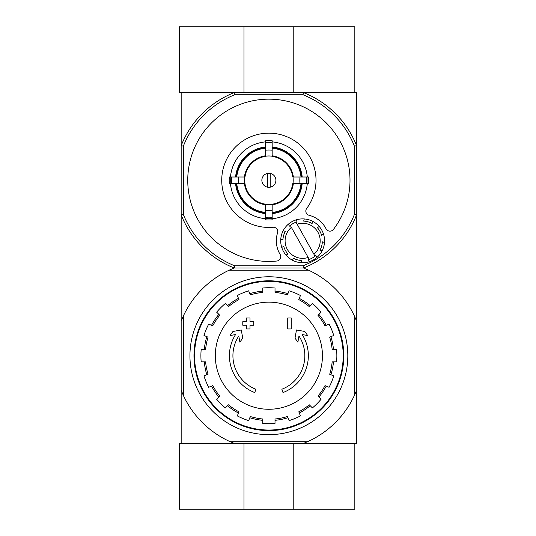 <?xml version="1.0" encoding="UTF-8"?>
<svg xmlns="http://www.w3.org/2000/svg" width="536" height="536" viewBox="0 0 536 536"><rect width="100%" height="100%" fill="white"/><g stroke="black" fill="none" stroke-linecap="round" stroke-linejoin="round"><path stroke-width="0.8" d="M308.589 441.228L303.476 443.419L179.413 443.419L179.413 509.2L354.832 509.2L354.832 443.419L303.476 443.419L356.587 443.419L356.587 390.308L354.397 395.421A94.289 94.289 0 0 1 308.589 441.228L229.167 441.228A94.289 94.289 0 0 1 183.359 395.421L181.168 390.308L181.168 443.419L234.279 443.419L229.167 441.228M243.974 443.419L243.974 509.2M293.782 443.419L293.782 509.2M354.397 146.107L356.587 145.691L356.587 214.889L354.397 214.474L354.397 146.107A92.091 92.091 0 0 0 303.061 94.772L303.476 92.581A94.289 94.289 0 0 1 356.587 145.691L356.587 92.581L303.476 92.581L354.832 92.581L354.832 26.8L179.413 26.8L179.413 92.581L234.279 92.581L181.168 92.581L181.168 390.308M293.782 92.581L293.782 26.8M243.974 92.581L243.974 26.8M254.754 392.566A39.47 39.47 0 0 1 235.552 334.565L230.071 335.529L232.979 331.456L241.294 329.988L242.734 338.162L239.88 342.169L238.795 336.005A35.959 35.959 0 0 0 255.9 389.243L254.754 392.566L255.9 389.243M283.001 392.566L281.856 389.243L283.001 392.566A39.47 39.47 0 0 0 302.204 334.565L307.684 335.529L304.776 331.456L296.462 329.988L295.021 338.162L297.875 342.169L298.961 336.005A35.959 35.959 0 0 1 281.856 389.243M291.242 328.957L287.731 328.957L287.731 317.995L291.242 317.995L291.242 328.957M250.017 328.957L246.513 328.957L246.513 325.231L242.781 325.231L242.781 321.721L246.513 321.721L246.513 317.995L250.017 317.995L250.017 321.721L253.749 321.721L253.749 325.231L250.017 325.231L250.017 328.957M354.397 395.421L354.397 315.999L356.587 321.111L356.587 214.889A94.289 94.289 0 0 1 303.476 268L234.279 268A94.289 94.289 0 0 1 181.168 214.889L183.359 214.474L183.359 146.107A92.091 92.091 0 0 1 234.694 94.772L303.061 94.772M356.587 321.111L356.587 390.308M354.397 315.999A94.289 94.289 0 0 0 308.589 270.191L229.167 270.191A94.289 94.289 0 0 0 183.359 315.999L183.359 395.421M229.167 270.191L234.279 268L303.476 268L308.589 270.191M181.168 321.111L183.359 315.999M189.938 355.71A78.939 78.939 0 0 1 308.347 287.35A78.939 78.939 0 0 1 308.347 424.07A78.939 78.939 0 0 1 189.938 355.71M194.541 355.71A74.337 74.337 0 0 1 306.043 291.336A74.337 74.337 0 0 1 306.043 420.083A74.337 74.337 0 0 1 194.541 355.71M193.972 355.71A74.906 74.906 0 0 1 306.331 290.84A74.906 74.906 0 0 1 306.331 420.579A74.906 74.906 0 0 1 193.972 355.71M268.878 302.15A53.56 53.56 0 0 1 322.438 355.71A53.56 53.56 0 0 1 268.878 409.27A53.56 53.56 0 0 1 215.318 355.71A53.56 53.56 0 0 1 268.878 302.15M275.015 423.407L275.015 418.998A63.59 63.59 0 0 0 287.423 416.532L289.112 420.599A67.972 67.972 0 0 0 300.455 415.903L298.773 411.836A63.59 63.59 0 0 0 309.292 404.807L312.408 407.916A67.972 67.972 0 0 0 321.084 399.24L317.975 396.124A63.59 63.59 0 0 0 325.004 385.605L329.07 387.287A67.972 67.972 0 0 0 333.767 375.944L329.7 374.255A63.59 63.59 0 0 0 332.166 361.847L336.575 361.847A67.972 67.972 0 0 0 336.575 349.573L332.166 349.573A63.59 63.59 0 0 0 329.7 337.157L333.767 335.476A67.972 67.972 0 0 0 329.07 324.133L325.004 325.814A63.59 63.59 0 0 0 317.975 315.295L321.084 312.18A67.972 67.972 0 0 0 312.408 303.497L309.292 306.612A63.59 63.59 0 0 0 298.773 299.584L300.455 295.517A67.972 67.972 0 0 0 289.112 290.814L287.423 294.887A63.59 63.59 0 0 0 275.015 292.415L275.015 288.013A67.972 67.972 0 0 0 262.74 288.013L262.74 292.415A63.59 63.59 0 0 0 250.325 294.887L248.644 290.814A67.972 67.972 0 0 0 237.301 295.517L238.982 299.584A63.59 63.59 0 0 0 228.463 306.612L225.348 303.497A67.972 67.972 0 0 0 216.665 312.18L219.78 315.295A63.59 63.59 0 0 0 212.752 325.814L208.685 324.133A67.972 67.972 0 0 0 203.982 335.476L208.055 337.157A63.59 63.59 0 0 0 205.583 349.573L201.181 349.573A67.972 67.972 0 0 0 201.181 361.847L205.583 361.847A63.59 63.59 0 0 0 208.055 374.255L203.982 375.944A67.972 67.972 0 0 0 208.685 387.287L212.752 385.605A63.59 63.59 0 0 0 219.78 396.124L216.665 399.24A67.972 67.972 0 0 0 225.348 407.916L228.463 404.807A63.59 63.59 0 0 0 238.982 411.836L237.301 415.903A67.972 67.972 0 0 0 248.644 420.599L250.325 416.532A63.59 63.59 0 0 0 262.74 418.998L262.74 423.407A67.972 67.972 0 0 0 275.015 423.407M204.263 349.573A64.903 64.903 0 0 1 206.829 336.655M211.532 325.312A64.903 64.903 0 0 1 218.849 314.364M227.532 305.681A64.903 64.903 0 0 1 238.48 298.364M249.823 293.661A64.903 64.903 0 0 1 262.74 291.095M275.015 291.095A64.903 64.903 0 0 1 287.933 293.661M299.276 298.364A64.903 64.903 0 0 1 310.223 305.681M318.907 314.364A64.903 64.903 0 0 1 326.223 325.312M330.92 336.655A64.903 64.903 0 0 1 333.493 349.573M333.493 361.847A64.903 64.903 0 0 1 330.92 374.765M326.223 386.108A64.903 64.903 0 0 1 318.907 397.055M310.223 405.739A64.903 64.903 0 0 1 299.276 413.055M287.933 417.752A64.903 64.903 0 0 1 275.015 420.325M262.74 420.325A64.903 64.903 0 0 1 249.823 417.752M238.48 413.055A64.903 64.903 0 0 1 227.532 405.739M218.849 397.055A64.903 64.903 0 0 1 211.532 386.108M206.829 374.765A64.903 64.903 0 0 1 204.263 361.847M270.191 187.185L270.191 173.396M261.863 180.29A7.015 7.015 0 0 1 272.389 174.213A7.015 7.015 0 0 1 272.389 186.367A7.015 7.015 0 0 1 261.863 180.29M301.011 177.001L292.77 177.001A24.12 24.12 0 0 0 272.167 156.398L272.167 148.157A32.301 32.301 0 0 1 301.011 177.001L302.197 177.001A33.48 33.48 0 0 0 272.167 146.971L272.167 148.157M244.986 177.001L236.745 177.001A32.301 32.301 0 0 1 265.588 148.157L265.588 156.398A24.12 24.12 0 0 0 244.986 177.001L229.328 177.001A39.691 39.691 0 0 0 229.328 183.58L231.478 183.58A37.547 37.547 0 0 1 231.478 177.001M236.745 183.58L244.986 183.58A24.12 24.12 0 0 0 265.588 204.183L265.588 212.424A32.301 32.301 0 0 1 236.745 183.58L235.559 183.58A33.48 33.48 0 0 0 265.588 213.609L265.588 212.424M272.167 212.424L272.167 204.183A24.12 24.12 0 0 0 292.77 183.58L301.011 183.58A32.301 32.301 0 0 1 272.167 212.424L272.167 213.609A33.48 33.48 0 0 0 302.197 183.58L301.011 183.58M238.781 177.001A30.277 30.277 0 0 0 238.781 183.58L231.478 183.58M265.588 141.879A38.552 38.552 0 0 0 230.467 177.001L236.745 177.001M272.167 142.891L272.167 150.194A30.277 30.277 0 0 0 265.588 150.194L265.588 142.891A37.547 37.547 0 0 1 272.167 142.891L272.167 140.74A39.691 39.691 0 0 0 265.588 140.74L265.588 142.891M235.559 177.001A33.48 33.48 0 0 1 265.588 146.971L265.588 148.157M306.277 183.58L298.974 183.58A30.277 30.277 0 0 0 298.974 177.001L306.277 177.001A37.547 37.547 0 0 1 306.277 183.58L308.428 183.58A39.691 39.691 0 0 0 308.428 177.001L306.277 177.001M272.167 217.69L272.167 219.84A39.691 39.691 0 0 1 265.588 219.84L265.588 210.387A30.277 30.277 0 0 0 272.167 210.387L272.167 217.69A37.547 37.547 0 0 1 265.588 217.69M307.289 177.001A38.552 38.552 0 0 0 272.167 141.879M272.167 218.701A38.552 38.552 0 0 0 307.289 183.58M230.467 183.58A38.552 38.552 0 0 0 265.588 218.701M333.432 229.428A81.13 81.13 0 0 0 300.555 105.599A81.13 81.13 0 0 0 188.679 168.029A81.13 81.13 0 0 0 276.79 261.032A4.389 4.389 0 0 0 280.114 254.406A26.311 26.311 0 0 1 277.541 232.939A4.389 4.389 0 0 0 272.971 227.257A47.141 47.141 0 0 1 222.299 173.001A47.141 47.141 0 0 1 287.129 136.827A47.141 47.141 0 0 1 306.692 208.444A4.389 4.389 0 0 0 309.131 215.311A26.311 26.311 0 0 1 326.049 228.778A4.389 4.389 0 0 0 333.432 229.428M354.397 214.474A92.091 92.091 0 0 1 303.061 265.809L234.694 265.809A92.091 92.091 0 0 1 183.359 214.474M265.588 213.02A32.89 32.89 0 0 1 236.148 183.58M301.601 183.58A32.89 32.89 0 0 1 272.167 213.02M272.167 147.567A32.89 32.89 0 0 1 301.601 177.001M236.148 177.001A32.89 32.89 0 0 1 265.588 147.567M297.098 221.87L296.006 219.914L297.098 221.87A19.732 19.732 0 0 0 296.033 222.212L297.125 224.162L296.033 222.212A19.732 19.732 0 0 0 290.291 225.422L291.376 227.365L290.291 225.422A19.732 19.732 0 0 0 289.44 226.145L288.348 224.189A21.929 21.929 0 0 0 283.175 230.728L285.333 231.338A19.732 19.732 0 0 0 282.934 239.78L280.777 239.163A21.929 21.929 0 0 0 281.748 247.451L283.705 246.359A19.732 19.732 0 0 0 287.979 254.017L286.023 255.109A21.929 21.929 0 0 0 292.562 260.282L293.172 258.124A19.732 19.732 0 0 0 301.614 260.516L300.998 262.674A21.929 21.929 0 0 0 309.285 261.709L308.193 259.752A19.732 19.732 0 0 0 309.252 259.404L308.166 257.461A17.541 17.541 0 0 1 291.376 227.365L309.252 259.404A19.732 19.732 0 0 0 315 256.201L313.915 254.252L315 256.201A19.732 19.732 0 0 0 315.851 255.478L316.944 257.434A21.929 21.929 0 0 0 296.006 219.914A21.929 21.929 0 0 0 288.348 224.189L289.44 226.145M285.333 231.338L283.175 230.728A21.929 21.929 0 0 0 280.777 239.163L282.934 239.78M308.193 259.752L309.285 261.709A21.929 21.929 0 0 0 316.944 257.434L315.851 255.478M293.172 258.124L292.562 260.282A21.929 21.929 0 0 0 300.998 262.674L301.614 260.516M283.705 246.359L281.748 247.451A21.929 21.929 0 0 0 286.023 255.109L287.979 254.017M303.476 92.581L234.279 92.581L234.694 94.772M183.359 146.107L181.168 145.691A94.289 94.289 0 0 1 234.279 92.581M234.694 265.809L234.279 268M303.476 268L303.061 265.809M297.125 224.162A17.541 17.541 0 0 1 313.915 254.252L297.125 224.162M319.959 250.279L322.116 250.895L319.959 250.279A19.732 19.732 0 0 0 322.35 241.843L324.508 242.453L322.35 241.843M321.587 235.264L323.543 234.172L321.587 235.264A19.732 19.732 0 0 0 317.312 227.606L319.268 226.514L317.312 227.606M312.113 223.499L312.729 221.341L312.113 223.499A19.732 19.732 0 0 0 303.678 221.1L304.287 218.943L303.678 221.1M267.565 173.396L267.565 187.185M265.588 156.197A24.314 24.314 0 0 1 272.167 156.197M244.785 183.58A24.314 24.314 0 0 1 244.785 177.001M272.167 204.384A24.314 24.314 0 0 1 265.588 204.384M292.971 177.001A24.314 24.314 0 0 1 292.971 183.58M265.588 204.779A24.71 24.71 0 0 1 244.389 183.58M293.366 183.58A24.71 24.71 0 0 1 272.167 204.779M272.167 155.802A24.71 24.71 0 0 1 293.366 177.001M244.389 177.001A24.71 24.71 0 0 1 265.588 155.802M272.167 218.306A38.157 38.157 0 0 1 265.588 218.306M306.894 177.001A38.157 38.157 0 0 1 306.894 183.58M265.588 142.275A38.157 38.157 0 0 1 272.167 142.275M230.862 183.58A38.157 38.157 0 0 1 230.862 177.001"/></g></svg>
